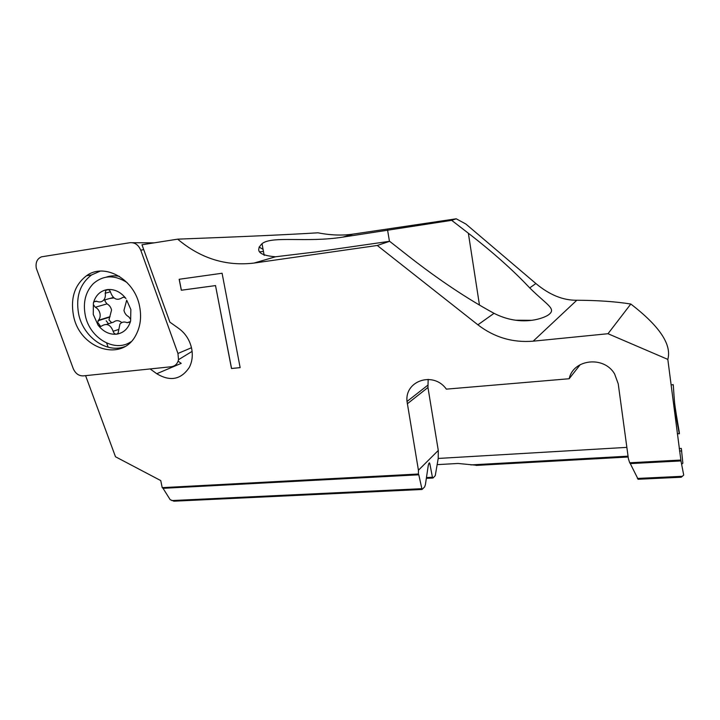 <?xml version="1.0" encoding="UTF-8"?>
<svg xmlns="http://www.w3.org/2000/svg" width="720" height="720" viewBox="0 0 720 720"><rect width="100%" height="100%" fill="white"/><g stroke="black" fill="none" stroke-linecap="round" stroke-linejoin="round"><path stroke-width="1.08" d="M126.693 300.159L123.957 310.392C124.659 313.326 126.234 315.441 128.682 316.719L130.653 319.365L130.617 321.03L130.86 309.492L126.693 300.159M130.617 321.03L130.104 322.065L127.089 322.686C124.263 321.462 121.878 321.93 119.943 324.072L118.053 333.324L116.541 334.179C123.579 333.045 128.268 328.662 130.617 321.03M93.249 314.397L98.064 325.116C103.248 331.713 109.404 334.737 116.541 334.179C114.849 334.179 113.715 333.225 113.148 331.299L113.139 331.263C110.619 324.801 106.902 322.983 101.988 325.818C100.665 326.817 99.351 326.583 98.064 325.116L97.362 323.559L98.469 320.265C99.972 318.474 100.476 316.215 99.972 313.515C99.27 310.608 97.722 308.52 95.31 307.251L93.375 304.641L93.393 302.985L93.249 314.397M127.044 282.546C114.579 274.653 103.329 275.022 93.303 283.644C85.554 291.789 82.863 302.283 85.239 315.126C89.433 337.995 114.723 353.016 130.941 341.775M128.043 343.368L129.906 342.792M111.672 322.731L108.963 319.923L111.564 310.032C110.88 307.17 109.35 305.118 106.983 303.876L105.075 301.32L105.066 299.799M125.991 298.575C120.672 291.879 114.417 288.891 107.235 289.602C100.206 290.898 95.589 295.362 93.393 302.985L94.068 301.734L96.831 301.311C99.405 302.445 101.646 302.085 103.554 300.231C105.165 298.395 105.705 296.073 105.201 293.265L105.903 290.286L107.235 289.602C108.936 289.566 110.07 290.52 110.646 292.473L110.655 292.509C113.175 299.034 116.946 300.834 121.959 297.9C123.327 296.865 124.668 297.09 125.991 298.575M109.719 298.485L113.94 297.927M119.43 276.372C114.849 275.454 110.466 275.706 106.272 277.128M121.788 322.578C118.854 320.202 116.1 320.058 113.526 322.137L106.497 324.378M171.414 366.723C175.194 366.129 177.561 363.78 178.515 359.676L177.948 353.466L140.751 250.182C138.447 244.845 134.865 242.352 130.005 242.694L41.562 256.815C37.179 258.624 35.415 262.422 36.288 268.227L73.188 368.478C75.375 373.491 78.732 375.957 83.25 375.894L171.414 366.723M100.224 271.125L91.566 274.941C79.965 283.833 75.645 296.784 78.597 313.767C82.998 336.825 106.461 353.736 124.776 346.59M139.626 306.54C141.606 316.899 140.454 326.232 136.179 334.539C122.427 363.087 79.245 349.02 73.422 315.225C70.398 297.945 74.772 284.778 86.544 275.733C104.697 262.242 134.883 279.387 139.626 306.54M674.604 403.047C676.62 418.563 680.202 435.465 679.266 433.665L675.945 415.62C673.911 399.555 673.344 382.473 673.137 384.723L671.076 384.885M178.119 361.161L181.197 363.366L156.762 373.725C170.199 381.771 181.044 379.665 189.297 367.416C192.159 361.818 192.96 355.572 191.673 348.678C189.828 340.191 185.553 333.459 178.848 328.509L169.902 322.173L141.984 244.773L177.66 239.157C200.52 258.426 225.981 266.4 254.052 263.061L275.544 256.779C259.353 255.411 254.844 251.046 262.026 243.675C272.214 235.521 306.621 242.892 342.846 237.114L451.674 220.338L468.36 233.226C492.885 252.207 513.333 270.432 529.713 287.91C547.839 305.847 557.1 308.889 547.992 315.198C540.792 319.599 519.021 326.07 494.037 313.326C467.01 298.611 438.741 279.738 409.239 256.716L389.628 241.299L377.28 245.475L254.052 263.061M638.136 479.268L630.288 463.608L680.967 460.926L667.818 359.397C671.904 344.601 659.565 326.142 630.81 304.029C615.78 301.608 597.78 300.348 576.819 300.24C563.139 300.456 549.486 294.885 535.869 283.527L465.912 224.055L456.237 218.799L451.674 220.338M680.967 460.926L683.721 475.092L681.21 477.234L638.028 479.268M679.221 448.542L681.318 448.425L681.651 450.909L679.545 451.026M681.588 450.909L682.857 463.194L681.642 464.265M85.59 375.651L115.488 456.759L160.749 480.582L162.207 487.647L418.41 474.012L418.428 470.241L407.025 401.463C404.568 380.592 433.674 371.043 446.346 389.142L569.178 378.738C573.192 359.127 603.981 355.509 614.601 373.932L618.228 383.796L628.407 458.766L629.703 462.771L680.697 460.053M667.818 359.397L607.995 333.72L533.169 341.172C512.667 342.837 494.244 337.383 477.9 324.819L377.28 245.475M156.762 373.725L150.138 368.937M222.084 273.249L179.163 279.279L181.323 290.241L215.523 285.597L231.489 368.514L240.147 367.641L222.084 273.249M629.703 462.771L630.288 463.608M174.087 501.183L170.199 499.707L163.035 488.322L418.797 474.795L422.037 489.474L424.62 486.954L425.403 484.677L428.301 465.192L429.264 462.852M162.207 487.647L163.035 488.322M437.301 464.634L458.001 463.464L477.468 465.345M342.846 237.114L353.124 234.108C342.198 235.701 330.471 235.269 317.943 232.803C289.647 234.576 242.883 236.7 177.66 239.157M108.171 347.22L106.632 343.053M259.569 251.856L263.448 251.406M259.065 247.068L263.061 249.309M353.124 234.108L456.237 218.799M630.81 304.029L607.995 333.72M389.628 241.299L315.504 251.955L275.544 256.779M531.594 320.319L515.259 320.202M428.661 463.716L429.831 463.644L429.399 462.843M429.831 463.644L432.423 477.252L433.161 477.882L435.258 475.659L438.21 458.451L438.282 450.45L427.959 387.504L428.166 379.359M626.859 447.372L438.21 458.451M418.797 474.795L418.41 474.012M418.428 470.241L438.282 450.45M580.248 364.617L569.178 378.738M240.138 367.614L231.561 368.478L215.523 285.597M215.586 285.579L181.395 290.214L179.235 279.261M130.401 321.606L127.089 322.686M118.431 329.535L113.148 331.29M109.728 317.025L98.127 320.616M106.983 303.876L95.31 307.251M110.448 291.807L105.192 293.238M98.343 323.253L100.638 326.43M106.191 320.796L108.459 323.757M191.475 347.733L177.948 353.466M154.152 242.856L132.57 242.712M143.739 249.624L140.751 250.182M637.407 478.44L682.443 476.298M529.713 287.91L535.869 283.527M477.9 324.819L494.037 313.326M533.169 341.172L576.819 300.24M468.36 233.226L479.466 305.091M387.54 229.842L389.448 241.326M426.465 477.558L432.423 477.252M470.745 464.913L628.056 456.174M171.783 500.571L421.605 488.7M407.304 403.812L427.959 387.504M110.061 316.683L98.469 320.265M113.391 297.459L103.554 300.231M108.225 289.665L105.903 290.286M109.593 317.16L97.992 320.76M96.282 301.113L94.068 301.734M192.096 351.387L178.515 359.676M91.566 274.941L86.544 275.733M677.331 433.782L679.266 433.665M264.195 255.411L262.026 243.675M432.846 478.026L426.348 478.359M628.164 457.011L476.19 465.417M422.037 489.474L173.736 501.201M427.707 385.281L407.025 401.463"/></g></svg>
